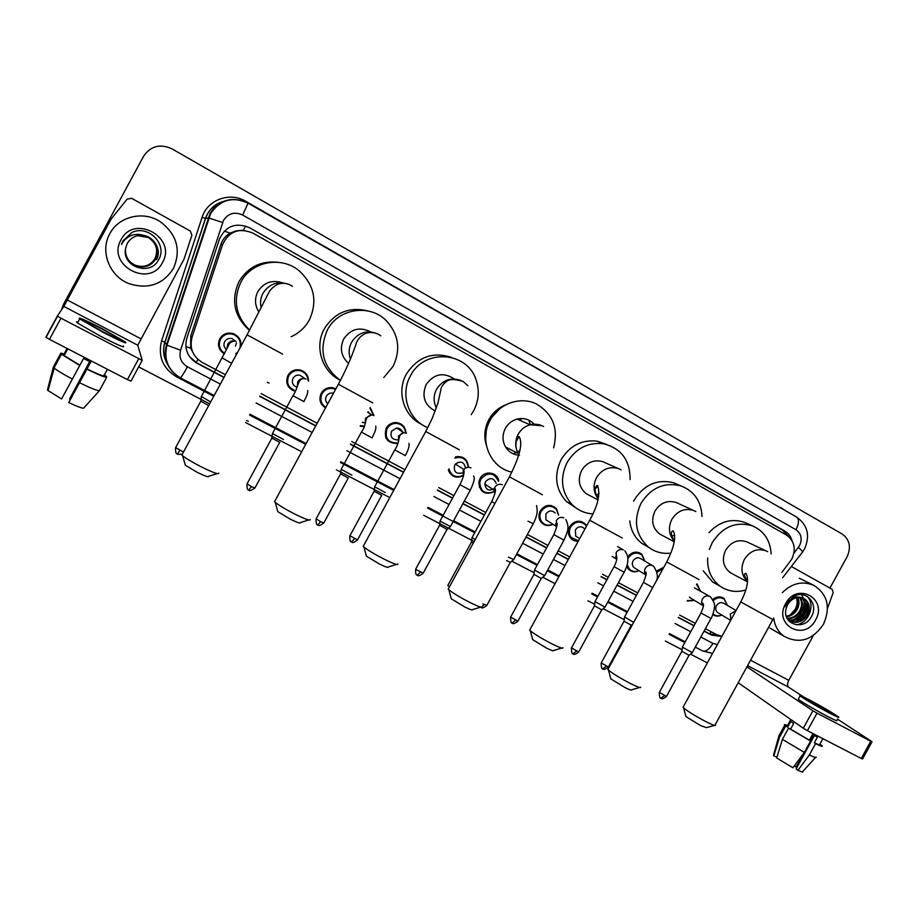 <?xml version="1.0" encoding="UTF-8"?>
<svg xmlns="http://www.w3.org/2000/svg" width="918" height="918" viewBox="0 0 918 918"><rect width="100%" height="100%" fill="white"/><g stroke="black" fill="none" stroke-linecap="round" stroke-linejoin="round"><path stroke-width="1.38" d="M694.616 600.498L687.272 601.015M639.089 570.766C635.072 572.58 631.538 572.063 628.474 569.217L626.638 566.383M578.26 541.207C574.886 541.39 572.178 540.151 570.147 537.5C567.944 534.127 567.783 530.524 569.676 526.68C574.266 520.529 579.43 519.588 585.168 523.88L586.636 525.876M553.026 524.339C547.598 526.714 543.284 525.509 540.082 520.724C538.487 517.511 538.545 514.229 540.243 510.878C545.269 504.384 550.685 503.672 556.503 508.744L558.614 515.101M480.114 486.827L479.219 486.942M494.091 491.841C484.773 495.284 479.689 492.059 478.829 482.145L480.034 478.553C484.142 470.154 497.464 471.852 498.749 480.883M462.856 475.891C456.074 478.611 451.22 476.671 448.317 470.062M417.047 447.502L419.377 443.233M387.029 438.311L386.065 438.219M397.792 443.405L397.494 443.486C387.293 443.302 383.54 438.196 386.214 428.19C388.383 424.541 391.55 422.647 395.727 422.509C401.969 423.164 405.377 426.629 405.94 432.929M364.09 426.56L360.166 426.181M322.608 404.459L321.518 404.207M325.5 407.925C320.072 404.264 318.638 399.387 321.208 393.294C324.02 388.796 328.024 386.983 333.211 387.832L335.885 388.83M289.64 387.075L288.447 386.685M295.229 391.286C287.575 388.406 285.142 383.116 287.931 375.428C290.926 370.711 295.148 368.933 300.611 370.092C305.82 371.951 308.459 375.646 308.528 381.154M222.018 351.238L220.423 350.401M236.878 352.856L235.674 353.705M224.394 353.935C218.702 350.114 217.153 345.076 219.769 338.822C223.017 333.808 227.561 332.098 233.401 333.67C239.036 336.16 241.503 340.417 240.791 346.43M721.8 615.037C718.565 616.598 715.558 616.46 712.758 614.612M293.37 390.024L292.05 390.058M325.569 407.213L324.433 407.259M388.991 440.789L388.039 440.881M781.826 572.442L791.798 559.108C796.285 548.895 794.472 540.84 786.347 534.964L252.932 233.126C239.128 227.469 229.018 231.244 222.615 244.452L192.023 337.376C189.372 348.151 192.814 356.528 202.373 362.507L225.449 374.716M242.891 230.303L235.593 231.026L230.211 233.138C225.702 235.742 222.592 239.506 220.882 244.406L190.749 335.942L190.657 348.22L194.742 355.748M486.299 445.104C483.706 436.394 484.555 427.914 488.846 419.652C492.679 412.825 498.141 407.936 505.21 405.01M235.593 231.026L239.552 230.475M705.38 628.704L716.602 634.636L721.95 636.289M261.148 393.604L317.169 423.255M351.801 441.581L404.953 469.718M438.758 487.607L453.905 495.617M464.313 501.125L485.76 512.474M527.38 534.505L547.966 545.395M558.178 550.8L569.688 556.893M602.472 574.243L608.255 577.307M618.399 582.666L637.723 592.902M679.595 615.06L695.328 623.379M696.991 583.882L700.354 590.894M656.542 571.053L663.817 567.267M627.602 557.008C631.813 551.741 636.53 550.789 641.739 554.162L644.895 561.116M455.512 456.854C463.475 455.753 467.755 459.241 468.375 467.308M370.252 407.638L373.982 415.624M712.77 599.488C716.568 596.436 720.332 596.103 724.072 598.479L727.492 605.478M488.032 473.022L488.307 473.883M457.784 462.339L457.566 463.016M458.002 456.407L458.323 457.256M396.507 422.544L396.955 423.393M333.096 387.809L333.716 388.739M300.668 370.103L301.402 371.124M234.388 334.072L235.49 335.483M792.005 540.61C790.788 536.353 788.367 533.151 784.752 531.029L249.558 227.744C235.869 222.133 225.851 225.862 219.505 238.955L186.79 338.398C184.162 349.069 187.593 357.366 197.072 363.276L223.946 377.482M249.558 227.744L782.561 530.099L788.619 536.548M61.391 310.043L63.365 304.569L143.587 156.267C150.678 145.939 160.168 143.472 172.033 148.865L842.173 534.012C849.701 539.554 851.342 547.139 847.096 556.767L829.929 588.059M707.365 662.911L690.485 654.132M682.028 649.726L665.355 641.051M632.743 624.079L631.297 625.238L624.033 621.199M624.217 619.639L603.195 608.691M594.657 604.251L587.968 600.774M555.069 583.641L542.756 577.238M534.15 572.752L511.831 561.139M474.147 541.528L423.691 515.262M389.771 497.602L336.424 469.844M301.678 451.759L245.462 422.498M209.637 403.851L138.664 366.902M704.037 631.159L711.519 635.107L721.823 636.518M259.656 396.346L315.7 425.963M350.332 444.266L403.507 472.357M437.324 490.223L452.482 498.233M462.89 503.741L484.337 515.067M525.98 537.064L546.566 547.943M556.79 553.347L568.299 559.429M601.095 576.756L606.89 579.82M617.022 585.179L636.358 595.392M678.241 617.527L693.985 625.835M224.061 377.275L196.739 362.839L189.51 356.597M718.45 635.463L709.568 633.833L704.14 630.964M694.077 625.651L678.345 617.332M636.461 595.208L617.125 584.984M606.993 579.625L601.198 576.561M568.403 559.234L556.893 553.152M546.669 547.759L526.083 536.869M484.452 514.872L462.993 503.534M452.574 498.026L437.438 490.028M403.622 472.162L350.446 444.06M315.815 425.757L259.771 396.14M782.251 592.695C792.085 583.079 802.642 580.646 813.933 585.397C827.646 594.416 830.813 607.395 823.446 624.309C812.419 640.328 799.257 644.298 783.972 636.231C778.108 631.894 774.689 625.801 773.702 617.963M789.147 620.729C795.975 623.322 801.701 621.417 806.325 615.003C809.837 607.877 808.884 602.3 803.468 598.261M788.206 620.086L788.929 620.579C796.032 624.033 802.125 622.335 807.197 615.462C810.743 608.244 809.733 602.621 804.179 598.616L801.001 597.549C795.367 596.952 790.891 599.351 787.575 604.71L786.095 608.657C781.906 624.148 803.376 631.056 810.892 617.458C819.694 604.549 806.027 588.84 793.45 596.562L786.256 603.964L784.936 606.913L786.416 604.055C790.559 598.134 795.424 595.966 801.001 597.549M787.919 619.673C794.024 620.878 799.004 618.709 802.883 613.155C806.027 607.062 805.602 601.898 801.598 597.652M788.103 619.937C794.437 621.532 799.647 619.42 803.743 613.614C806.979 607.268 806.429 601.99 802.08 597.767M787.059 618.216C792.234 618.25 796.365 615.955 799.463 611.331C802.217 606.224 802.24 601.577 799.521 597.4M787.277 618.629C792.682 618.916 797.031 616.632 800.312 611.79C803.17 606.431 803.089 601.646 800.06 597.423M786.267 616.242C790.478 615.439 793.749 613.201 796.078 609.529C798.385 605.467 798.775 601.474 797.214 597.561M786.451 616.781C790.914 616.162 794.403 613.89 796.916 609.977C799.348 605.639 799.647 601.474 797.811 597.469M815.551 619.994C804.489 642.026 773.025 625.101 785.647 603.619C796.962 581.427 828.197 598.811 815.551 619.994M795.493 595.507C797.731 599.775 797.662 604.319 795.309 609.139L790.249 614.945M789.193 621.256L789.847 621.119M789.962 621.096L791.764 620.557M793.462 619.857C801.001 615.611 804.524 609.334 804.019 601.015M803.766 599.546L801.712 594.703M796.778 621.75C804.42 617.481 807.978 611.136 807.45 602.724M796.583 624.883C809.504 622.473 815.471 604.182 807.117 596.344M795.401 621.934C803.984 617.596 807.806 610.837 806.888 601.657M791.327 566.509L832.133 589.287L833.188 592.626L827.508 608.278M872.008 741.813L862.576 758.968L861.279 758.486L870.769 741.228L872.043 741.744L837.365 719.058M807.404 730.671L803.284 728.249L812.889 710.761L817.031 713.148L807.404 730.671L861.279 758.486M738.21 682.751L803.284 728.249M817.031 713.148L870.769 741.228M803.365 696.819L788.596 687.169C787.162 685.803 787.219 683.531 788.757 680.341L813.325 635.554M812.889 710.761L746.896 666.893M826.9 711.335L833.418 714.112L811.764 701.455L805.166 698.655L826.9 711.335M814.427 735.559L796.113 768.905L797.937 770.294L809.366 754.94L815.586 743.626L814.346 742.742L817.445 737.097L812.464 734.526L809.355 740.183L810.583 741.055L804.363 752.381L792.934 767.769L776.708 758.004L782.4 739.357L788.573 728.112L790.593 729.156L793.68 723.533L790.754 721.479L787.69 727.079L785.67 726.035L779.531 737.234L773.863 755.812L776.903 757.35M813.612 735.134L810.422 740.941M803.491 753.563L796.09 767.035L794.345 765.876M788.137 726.241L786.99 726.471L787.69 727.079M790.593 729.156L809.355 740.183M798.522 698.827L798.281 699.252C800.519 701.272 816.859 710.865 827.818 716.568C835.128 720.343 838.077 721.582 836.7 720.286M809.102 699.723C801.724 695.878 798.729 694.605 800.129 695.901C802.378 697.887 818.73 707.445 829.688 713.16C836.986 716.958 839.936 718.209 838.536 716.924C832.959 712.988 823.148 707.25 809.102 699.723M787.483 725.576C784.706 724.382 783.8 724.268 784.741 725.243L785.67 726.035M788.573 728.112L810.583 741.055M780.139 736.121L778.613 736.408L779.531 737.234M782.4 739.357L804.363 752.381M774.161 754.814L773.863 755.812M796.09 767.035L796.916 767.448M814.346 742.742C818.959 744.98 820.749 745.542 819.728 744.429L822.895 738.657M815.586 743.626C821.048 746.288 823.182 746.977 822 745.68L819.854 744.2M809.366 754.94C814.714 757.511 816.905 758.176 815.953 756.96M797.937 770.294C801.827 772.095 803.434 772.508 802.757 771.51L815.459 757.499M714.514 725.392L706.458 727.641L700.606 725.61L685.941 716.602L685.689 715.684M683.428 706.596L683.577 707.904C688.408 711.794 696.039 716.465 706.47 721.904C712.758 725.036 715.776 726.104 715.512 725.105M767.253 551.466L746.954 541.907C738.336 538.935 731.244 541.677 725.679 550.134C721.502 559.567 723.097 567.117 730.464 572.798L732.128 573.681M709.293 549.503L712.207 542.687C722.558 526.714 735.984 521.103 752.45 525.853C764.074 531.006 770.294 540.369 771.131 553.956M708.983 532.669C719.437 521.516 731.267 518.073 744.464 522.342L746.804 523.375M745.841 589.987C736.5 592.718 727.94 591.467 720.194 586.258C711.312 579.533 707.135 570.101 707.663 557.96M717.578 584.789L712.609 582.001L703.257 570.835M639.582 687.49L631.527 689.831C631.699 690.554 629.53 689.808 625.043 687.593L610.826 678.884L610.562 677.886M608.347 668.671L608.485 670.117C613.155 673.869 620.545 678.368 630.677 683.646C637.677 687.112 641.016 688.282 640.695 687.169M677.323 503.007L676.44 502.605C667.638 499.817 660.49 502.639 654.982 511.051C650.793 520.506 652.411 528.194 659.835 534.104L662.211 535.355M670.886 553.129C662.521 554.093 655.039 552.085 648.441 547.094C635.6 535.24 633.122 520.655 641.005 503.328C650.977 487.745 664.219 481.916 680.743 485.829C694.203 491.015 701.283 501.239 701.983 516.49M633.615 501.205L634.235 500.012C644.08 484.624 657.162 478.875 673.502 482.742L678.459 484.853M671.643 536.158L674.741 535.148M648.785 547.369L641.613 543.249C634.74 537.684 630.804 530.237 629.805 520.919M561.701 648.085L553.634 650.506C553.829 651.321 551.42 650.506 546.428 648.039L532.669 639.651L532.383 638.561M530.179 629.22L529.663 630.15L530.317 630.781C534.815 634.372 541.976 638.721 551.81 643.816C559.601 647.672 563.308 648.969 562.929 647.718M605.398 462.844L602.483 461.547C593.751 459.413 586.786 462.397 581.61 470.486C577.468 479.701 578.96 487.412 586.086 493.62L590.182 495.777M592.89 513.885C584.869 513.391 577.973 510.351 572.212 504.751C561.334 492.415 559.636 478.324 567.094 462.465C575.804 448.34 587.91 442.109 603.39 443.75C621.279 448.328 630.184 460.274 630.115 479.575M575.93 507.929L566.234 501.366C555.482 489.179 553.784 475.26 561.15 459.62C569.745 445.678 581.702 439.515 597.01 441.145L606.787 444.507M596.826 496.638L598.662 496.397M599.075 493.299L596.275 495.525M597.974 485.989L595.208 488.846M480.699 607.096L472.586 609.598C472.804 610.504 470.131 609.586 464.565 606.855L451.254 598.777L450.956 597.618M448.741 588.117L448.179 589.138L448.879 589.792C453.205 593.235 460.125 597.423 469.66 602.346C478.347 606.637 482.478 608.072 482.053 606.672M534.173 424.162C529.479 419.274 523.765 417.575 517.041 419.09C511.957 420.536 508.079 423.623 505.382 428.35C502.192 434.73 502.249 440.938 505.566 446.974C508.836 452.104 513.472 454.88 519.473 455.282M496.764 410.082L499.943 408.51M528.883 420.169L530.352 424.713M520.586 418.528L521.217 420.903M519.118 436.761L516.088 441.409M485.656 439.079L486.655 426.698L489.478 419.813L500.149 408.349M511.888 472.104C490.315 467.95 478.576 440.147 490.292 420.019C499.071 403.713 519.76 396.301 535.676 403.576C552.682 413.318 558.66 428.086 553.6 447.869M519.909 450.554L517.477 451.989M516.341 452.54L513.036 453.733M485.656 438.815L485.358 437.829M507.482 447.961L506.495 448.386M532.543 422.567L532.945 424.254M396.404 564.421L388.211 566.991C388.44 567.99 385.457 566.968 379.26 563.927L366.397 556.17L366.064 554.931M363.815 545.269L363.218 546.371L363.953 547.048C368.095 550.33 374.796 554.357 384.045 559.119C393.719 563.881 398.32 565.488 397.873 563.962M454.307 378.939C443.417 371.87 434.03 373.741 426.147 384.55C421.431 396.324 424.46 405.159 435.247 411.034M444.301 381.36L444.427 382.955M447.181 380.041L447.353 380.947M427.788 427.662C408.556 420.283 399.755 394.476 410.449 375.875C424.013 348.358 467.159 351.307 476.04 379.754C479.655 390.379 478.852 400.73 473.631 410.805L471.244 414.626M421.546 424.3C403.782 416.106 396.289 391.711 406.387 374.074C417.644 356.918 432.745 351.376 451.667 357.446M308.609 519.955L300.278 522.606C300.519 523.685 297.18 522.537 290.272 519.163L277.833 511.705L277.477 510.408M275.159 500.562L274.516 501.721L275.285 502.421C279.256 505.543 285.739 509.41 294.712 514.023C305.487 519.313 310.651 521.126 310.192 519.462M370.7 331.891C359.753 326.475 350.756 328.839 343.711 338.983C339.488 348.358 341.117 356.505 348.588 363.425M365.984 332.041L366.374 332.97M368.439 331.823L368.726 332.442M340.417 380.408C322.964 367.177 318.626 350.366 327.382 329.952C338.34 308.276 370.069 303.617 386.489 320.887C398.71 334.542 400.914 349.678 393.111 366.293L383.793 377.562M339.545 379.845C321.713 370.929 314.289 346.396 324.364 328.747C334.863 312.361 349.448 306.44 368.107 310.984M217.107 473.608L208.593 476.304C208.799 477.463 205.058 476.167 197.37 472.414L185.344 465.254L184.954 463.911M182.51 453.848L181.844 455.076L182.648 455.776C186.446 458.736 192.711 462.454 201.444 466.929C213.424 472.793 219.207 474.847 218.782 473.068M282.4 282.767C271.98 279.554 263.81 282.469 257.878 291.534C254.458 298.476 254.779 305.281 258.842 311.959M249.616 330.09C235.639 316.044 232.713 300.06 240.872 282.136C251.417 261.378 281.344 255.709 299.119 270.764C314.346 284.936 317.754 301.334 309.332 319.98C305.109 327.577 299.016 333.165 291.075 336.745M249.466 330.377C234.17 316.549 230.682 300.278 239.001 281.574C247.94 266.989 260.953 260.563 278.028 262.284M718.587 613.086L717.474 612.409C715.581 610.562 715.248 608.313 716.476 605.65C718.656 602.564 721.215 601.852 724.176 603.528L736.075 610.504M713.286 600.533C716.901 597.389 720.55 596.975 724.245 599.293L727.423 605.432M721.732 614.991C718.553 616.345 715.684 616.024 713.114 614.039L712.999 613.935M694.467 587.887L709.327 596.172M710.934 618.56L692.275 652.629L682.338 647.098M696.464 584.227L700.262 590.836M692.183 652.767L689.051 655.291L681.845 651.252M691.311 598.479L689.429 597.079M694.513 600.429L687.536 600.544M656.852 572.499L663.278 568.253M635.658 568.644L633.81 567.496C632.112 565.58 631.859 563.365 633.053 560.864C635.428 557.57 638.182 556.939 641.303 558.982L652.147 565.431M633.672 622.37L624.55 616.976M627.786 559.005L628.21 558.144C632.1 552.728 636.633 551.649 641.82 554.931L644.746 561.024M638.939 570.675C635.29 572.144 632.1 571.616 629.369 569.057L627.132 564.673M605.065 607.165L594.99 601.577M604.916 607.291L601.76 609.862L594.462 605.823M578.684 538.005L575.724 536.135L575.356 529.893C578.03 526.358 580.979 525.865 584.215 528.424L584.984 528.883M578.455 540.851L571.065 537.397C568.976 534.219 568.816 530.822 570.594 527.207C574.92 521.424 579.786 520.552 585.168 524.603L586.407 526.278M569.355 532.015L568.368 532.429M549.882 522.342L545.877 519.806L545.866 514.057C548.803 510.328 551.913 509.972 555.183 513.024M544.661 575.666L534.494 570.055M552.808 524.201C547.839 526.186 543.915 525.016 541.023 520.69C539.509 517.66 539.543 514.562 541.15 511.395C545.889 505.29 550.984 504.636 556.434 509.444L558.396 514.964M544.512 575.793L541.322 578.42L533.955 574.358M513.61 559.682L510.397 562.332L506.529 560.6M513.77 559.555L508.423 557.134M494.228 488.583C489.019 491.394 485.874 489.914 484.807 484.142L485.542 481.675C490.109 477.096 493.654 477.681 496.179 483.419M475.134 539.715L472.081 537.546M494.033 491.566C485.381 494.733 480.619 491.727 479.758 482.535L480.906 479.058C488.146 471.588 494.01 472.345 498.485 481.342M473.24 543.204L471.531 541.907M487.401 473.126L487.688 473.986M471.508 542.079L472.013 537.753M462.431 472.908C455.971 474.285 453.389 471.691 454.674 465.105L455.385 464.072C460.825 460.515 464.187 461.88 465.483 468.157M454.823 458.105C462.729 456.166 467.136 459.241 468.065 467.319M450.348 526.702L447.089 529.388L439.573 525.291M439.515 525.44L415.728 569.091M450.509 526.565L440.02 521.08L459.918 484.578M462.752 475.604C455.787 478.106 451.197 475.868 448.971 468.868M449.315 470.337L448.409 470.36M450.463 472.724L449.636 472.896M450.956 473.459L449.981 472.793M397.597 439.906C392.009 439.584 389.989 436.681 391.527 431.208L396.599 428.006C399.778 428.109 401.774 429.704 402.566 432.791M385.273 492.541L374.682 486.792M397.976 442.924L397.551 443.027C388.027 442.809 384.527 438.012 387.04 428.672C389.06 425.264 392.009 423.496 395.899 423.336C401.659 423.875 404.872 427.031 405.549 432.803M381.785 495.422L374.119 491.268M395.727 422.509L396.209 423.347M386.685 437.645L385.732 437.507M368.026 411.734L369.724 413.616M351.881 475.145L341.152 469.327M369.943 408.212L373.546 415.406L371.652 414.89L365.502 418.16L365.249 423.668M348.358 478.037L340.589 473.837M364.32 422.739L362.254 422.349M364.308 426.067L360.453 425.665M327.749 403.782C325.523 401.614 325.064 399.089 326.372 396.232C327.91 393.753 330.101 392.709 332.97 393.111L333.486 393.237M325.81 407.363C320.887 403.886 319.613 399.353 322 393.742C324.628 389.553 328.369 387.844 333.211 388.612L335.54 389.45M322.103 403.679L321.036 403.346M325.683 407.408L324.72 407.454M297.053 387.258C292.785 385.606 291.442 382.622 293.014 378.319C294.655 375.714 296.996 374.693 300.025 375.267L303.56 377.711M283.455 439.481L272.416 433.526M295.493 390.735C288.344 388.016 286.083 383.058 288.7 375.875C291.499 371.457 295.458 369.793 300.565 370.849C305.189 372.456 307.679 375.68 308.046 380.545M279.852 442.407L271.854 438.104M299.543 369.839L300.243 370.642M289.021 386.191L287.85 385.698M293.485 390.207L292.417 390.265M248.388 421.213L246.494 420.593M226.505 349.678C223.912 347.417 223.303 344.743 224.68 341.634C226.482 338.845 229.007 337.858 232.277 338.685L235.616 341.232M210.681 401.935L201.363 396.519M224.692 353.35C219.459 349.735 218.059 345.03 220.492 339.247C223.533 334.554 227.79 332.947 233.264 334.404C238.932 336.975 241.17 341.266 240.011 347.268M208.696 405.572L200.812 401.177M232.759 333.464L234.067 334.726M236.454 343.068L235.387 346.189M221.02 349.965L219.551 348.897M226.941 346.947L227.985 346.602M49.48 339.373L45.9 337.181L57.329 316.056L63.847 306.417L111.147 219.046L127.177 199.103L131.664 198.322L190.221 231.003L191.919 235.192L184.002 259.186L137.769 345.248L142.198 360.384L60.932 318.202L49.48 339.373L127.418 379.616L138.687 358.812M142.187 360.407L130.964 381.108L127.418 379.616M57.329 316.056L60.932 318.202M102.587 331.627C115.668 338.352 121.268 340.785 119.386 338.937L102.701 329.367C89.631 322.643 83.997 320.175 85.787 321.988L102.587 331.627M90.526 362.059L68.735 402.577L90.698 362.14L83.561 358.456L61.575 398.963L48.046 390.575L54.208 368.084C57.283 370.608 63.365 374.292 72.465 379.123M70.342 399.341L69.619 398.951L89.792 361.681M67.048 348.438L63.721 354.589L60.84 353.109L53.519 366.775M48.046 390.575L47.449 389.943L53.313 367.166L60.599 353.682L63.491 355.174L67.117 348.473M63.491 355.174L79.889 365.249M77.938 322.172C76.16 321.587 76.022 321.862 77.491 322.987L100.349 336.126C118.158 345.248 125.789 348.519 123.219 345.96M102.724 328.977C84.949 319.82 77.273 316.469 79.682 318.925L102.564 332.041C120.361 341.186 127.969 344.502 125.376 341.978L102.724 328.977M89.62 361.6L69.619 398.951M106.373 377.229L106.66 376.69L104.113 375.382M106.66 376.69L104.147 374.67M64.053 353.969L60.84 353.109M60.599 353.682L79.832 365.513M53.313 367.166L54.208 368.084M47.759 389.198L48.333 389.484M87.026 368.921C96.16 373.408 101.76 375.737 103.826 375.91L106.66 377.367L99.431 390.712L83.607 408.2C81.587 408.177 76.63 406.295 68.735 402.577M107.417 369.288L103.826 375.91M86.992 369.197C97.859 374.544 104.422 377.275 106.66 377.367M79.636 382.783C90.538 388.073 97.136 390.724 99.431 390.712M109.816 233.711C118.64 216.418 143.151 210.555 159.927 221.479C176.887 234.193 181.374 249.868 173.399 268.515C163.071 284.396 148.441 289.503 129.53 283.823C109.69 276.754 99.592 251.463 109.816 233.711M130.941 262.651L135.279 265.451C143.988 268.515 150.816 266.346 155.785 258.945C159.457 250.178 157.219 243.006 149.06 237.418L137.815 235.639M125.468 249.375C125.318 256.707 128.6 262.078 135.313 265.486C144.034 268.549 150.885 266.381 155.853 258.968C159.537 250.201 157.288 243.006 149.118 237.406L144.585 235.696C137.012 234.492 131.263 237.039 127.327 243.339L125.709 248.055C121.084 266.461 149.955 276.525 158.309 260.276C168.43 244.98 148.383 224.279 131.928 232.472L122.989 240.941L121.509 244.452L123.528 241.239C129.174 234.687 136.197 232.839 144.585 235.696M137.746 235.662L148.877 237.429C157.001 243.006 159.227 250.144 155.567 258.865C150.632 266.231 143.828 268.389 135.153 265.348L130.895 262.605L135.118 265.313C143.77 268.354 150.563 266.197 155.498 258.842C159.158 250.132 156.932 242.995 148.819 237.441L137.723 235.662M148.636 237.464C156.714 242.995 158.929 250.098 155.291 258.773C150.38 266.094 143.61 268.24 134.992 265.21L130.826 262.548L134.957 265.176C143.564 268.205 150.322 266.059 155.222 258.75C158.86 250.086 156.645 242.995 148.578 237.464L137.643 235.685L148.578 237.464M137.574 235.696L148.395 237.487C156.427 242.983 158.642 250.052 155.016 258.669C150.139 265.956 143.403 268.09 134.831 265.072L130.758 262.491L134.797 265.038C143.357 268.056 150.07 265.922 154.947 258.647C158.562 250.04 156.358 242.983 148.337 237.487L137.551 235.696M162.475 262.537C149.772 288.631 106.155 265.164 121.015 239.839C134.085 213.527 177.381 237.636 162.475 262.537M137.252 235.754C150.575 231.956 162.956 247.998 156.576 259.564M224.279 231.095L230.211 233.138M783.857 533.553L784.718 531.591M709.74 633.925L711.175 631.768M196.154 362.507L197.921 359.374M185.849 346.545L190.657 348.22M243.396 230.326L245.68 226.023M190.749 335.942L192.023 337.376M220.882 244.406L222.615 244.452M782.561 530.099L784.752 531.029M793.944 553.198L799.544 545.671C802.504 538.923 801.311 533.61 795.975 529.732L242.673 215.042C234.733 211.496 228.364 213.228 223.556 220.24L180.571 350.228C178.826 357.343 181.121 362.862 187.456 366.81L220.343 384.114M804.616 548.757C810.33 535.573 807.633 524.993 796.537 517.006C799.245 519.186 799.062 523.421 795.975 529.732M177.862 376.346C166.938 368.267 163.14 357.768 166.479 344.835L210.061 213.424C217.635 201.547 228.387 197.29 242.295 200.663M225.794 200.881C217.646 202.545 211.53 206.963 207.422 214.146L205.563 218.484L208.73 217.956L222.592 222.477M213.733 396.301L176.6 376.896C162.807 368.382 157.793 356.379 161.568 340.899L202.075 217.371C207.296 199.803 229.833 191.587 245.703 201.272L780.77 507.987M780.943 507.631L784.328 510.018M684.817 642.566L669.05 634.315M627.074 612.375L607.693 602.242M597.526 596.93L591.72 593.9M558.855 576.711L547.323 570.686M537.076 565.327L516.432 554.541M474.709 532.727L427.593 508.102M393.696 490.384L340.406 462.523M305.694 444.369L249.524 415.016M247.998 203.153L248.067 203.153C232.656 196.234 220.194 199.699 210.658 213.561L166.973 345.179L164.965 342.196C162.704 349.597 163.45 356.712 167.202 363.551M202.075 217.371L205.563 218.484L164.965 342.196L161.568 340.899M256.088 402.933L312.166 432.458M346.832 450.704L400.053 478.714M433.893 496.523L449.063 504.51M459.482 509.995L480.94 521.298M522.617 543.226L543.215 554.082M553.451 559.464L564.972 565.522M597.79 582.804L603.585 585.856M613.74 591.192L633.087 601.382M674.994 623.448L690.749 631.733M700.813 637.035L712.942 643.415L717.417 644.562M177.174 375.887L176.6 376.896M187.456 366.81C183.657 373.683 181.259 377.344 180.272 377.768C167.971 370.103 163.542 359.248 166.973 345.179L180.571 350.228M214.169 395.497L180.226 377.746M712.942 643.415C709.35 649.336 705.931 651.849 702.672 650.977L702.465 650.873M796.537 517.006L248.067 203.153L242.673 215.042M798.396 547.426C802.183 550.743 803.457 552.395 802.229 552.384L782.687 577.72M709.568 633.833L711.519 635.107M747.596 665.619L788.596 687.169M750.568 660.203L788.757 680.341M772.853 619.558L740.746 601.979M767.689 551.684L766.22 550.938C757.373 547.897 750.086 550.743 744.36 559.452C740.333 568.15 741.4 575.529 747.573 581.576M699.011 579.579L666.743 561.931M694.513 510.878L693.905 510.603C684.874 507.757 677.518 510.672 671.85 519.347C667.96 527.586 668.797 534.838 674.351 541.115M622.266 538.028L589.712 520.242M619.811 469.155L617.986 468.432C609.001 466.241 601.841 469.327 596.493 477.67C592.787 485.358 593.349 492.392 598.18 498.807M542.435 494.802L509.444 476.809M542.102 425.757L530.145 424.77C524.912 426.262 520.908 429.452 518.131 434.329C514.837 440.915 514.883 447.318 518.291 453.538L518.899 454.479M497.889 409.141L498.233 409.956M485.656 439.217L485.048 439.355M459.344 449.82L425.745 431.517M461.203 380.58C450.967 376.988 442.751 379.868 436.555 389.221C433.376 395.509 433.319 401.763 436.36 407.959M372.8 402.956L338.375 384.24M376.873 333.498C366.282 329.837 357.859 332.752 351.594 342.23C348.783 347.681 348.392 353.281 350.446 359.03M282.595 354.119L247.08 334.841M288.86 284.373C277.936 280.713 269.307 283.673 263.007 293.232C260.643 297.707 260.001 302.435 261.045 307.427M277.649 282.939L278.338 284.075M730.751 620.224L730.372 613.958L735.892 610.849M688.97 655.372L666.479 696.429L659.342 692.379M660.857 698.15L664.414 695.752M682.258 647.236L700.973 613.063C705.173 603.287 702.913 604.514 702.821 603.183L703.372 605.834C701.501 603.918 701.191 601.634 702.442 598.961C704.267 596.184 706.608 595.277 709.465 596.241L710.452 596.838C714.02 601.726 715.329 605.157 714.376 607.131C714.617 609.483 711.92 617.63 710.98 618.491L701.019 612.995M631.205 625.33L608.404 666.996L601.21 662.957M602.724 668.786L606.167 666.273M652.698 587.589L643.495 582.356M624.47 617.137L643.449 582.437C646.146 575.563 646.869 572.052 645.606 571.914C644.757 572.006 644.906 573.061 646.065 575.081C644.344 573.119 644.092 570.858 645.308 568.311C647.167 565.488 649.565 564.57 652.503 565.568L653.742 566.372C657.483 572.362 658.344 577.238 656.301 581.014M601.657 609.965L578.707 651.952L571.478 647.913M572.993 653.765L576.366 651.183M624.802 550.857C629.128 556.274 628.899 563.388 624.114 572.201L614.073 566.681M616.758 559.337L616.093 552.636C617.975 549.79 620.407 548.872 623.379 549.893M541.218 578.524L517.936 621.153L510.626 617.114M512.152 623.035L515.4 620.327M565.844 519.485C569.596 527.701 568.001 530.524 563.996 540.163L553.852 534.609M556.778 527.081L556.331 520.563C558.236 517.672 560.726 516.765 563.79 517.821M510.293 562.436L486.838 605.398L482.914 603.86M486.724 605.605C480.171 610.195 482.076 606.568 481.17 607.418L484.211 604.537M536.56 505.566C537.478 510.339 537.902 514.482 533.232 523.776L528.034 521.194M494.928 493.758L493.953 490.017L494.699 487.492C496.638 484.555 499.185 483.648 502.353 484.738M494.882 503.512L491.727 501.526M449.464 586.797L447.858 585.351M446.986 529.502L423.198 573.142L415.602 569.309C415.521 577.663 417.621 574.002 417.415 575.219L420.329 572.201M417.277 575.127L417.415 575.219C418.367 574.37 416.428 578.03 423.072 573.371M473.504 476.017C475.145 477.475 474.067 482.202 470.257 490.212L459.872 484.681C463.246 478.198 464.588 473.137 463.888 469.5C465.919 467.365 468.26 466.803 470.911 467.813M463.269 476.671L463.165 470.567L463.888 469.5L455.385 464.072M381.647 495.525L357.515 539.864L349.907 535.779M351.491 541.895L354.394 538.832M405.366 455.638L394.774 449.877M398.446 441.638L398.573 435.901L403.771 432.619L406.513 433.147M348.197 478.117L323.882 522.824L320.611 521.734L316.194 518.716M317.8 524.878L320.611 521.734M372.123 437.943L361.394 432.103M279.646 442.465L254.963 487.894L251.406 486.701L247.091 483.752M248.755 490.005L251.406 486.701M304.007 401.659L292.98 395.669M297.271 386.765L297.73 381.796C299.417 379.111 301.815 378.067 304.914 378.652L305.992 379.031M269.112 383.058L267.299 382.29M183.485 452.046L175.648 447.605M177.392 453.962L179.859 450.486M231.634 363.298L222.259 358.009M227.067 348.519L227.71 344.216C229.557 341.347 232.151 340.349 235.501 341.186L236.19 341.462M63.847 306.417L137.769 345.248M67.347 300.014L140.879 338.788M724.072 598.479L722.5 597.572M556.503 508.744L550.995 505.474M585.168 523.88L581.094 521.47M641.739 554.162L639.169 552.647M167.351 363.895C163.37 356.953 162.543 349.701 164.85 342.127L205.425 218.473C209.017 208.719 215.914 202.821 226.126 200.767M249.96 414.213L306.119 443.589M340.83 461.743L394.12 489.615M428.006 507.333L443.199 515.273M453.63 520.736L475.122 531.97M516.845 553.795L537.478 564.593M547.725 569.952L559.257 575.976M592.121 593.166L597.928 596.207M608.095 601.519L627.464 611.652M669.44 633.604L685.207 641.854M695.293 647.121L702.672 650.977L712.563 653.421M804.501 548.964L802.642 551.844M813.933 585.397L799.199 578.225M783.972 636.231L769.858 628.004M786.99 726.471L790.8 719.528M798.281 699.252L800.129 695.901M778.613 736.408L784.741 725.243M773.438 755.399L778.716 736.511M685.941 716.602L683.577 707.904M747.585 581.496C744.119 575.907 743.58 573.199 745.978 573.394C749.203 579.247 747.447 588.805 740.711 602.047L683.015 707.353M752.45 525.853L744.464 522.342M720.194 586.258L712.609 582.001M772.807 619.627L715.214 724.704M730.464 572.798L747.55 581.874M610.826 678.884L608.485 670.117M674.374 541.012C670.771 535.091 670.37 531.683 673.146 530.799C676.382 536.743 674.225 547.151 666.697 562.011L607.877 669.532M676.44 502.605L695.855 511.555M680.743 485.829L673.502 482.742M648.441 547.094L641.613 543.249M659.835 534.104L674.248 541.735M532.669 639.651L530.317 630.781M598.192 498.715C591.697 488.158 597.549 484.234 597.618 485.737C600.498 494.182 597.847 505.715 589.654 520.334L529.663 630.15M602.483 461.547L621.199 469.855M603.39 443.75L597.01 441.145M572.212 504.751L566.234 501.366M586.086 493.62L597.928 499.851M451.254 598.777L448.879 589.792M505.566 446.974L518.291 453.538C513.242 445.15 517.523 434.432 519.186 436.796C523.019 443.164 519.76 456.533 509.398 476.912L448.179 589.138M517.041 419.09L530.145 424.77C534.884 423.646 539.359 424.219 543.571 426.491M489.478 419.813L488.904 419.549M486.655 426.698L486.081 426.411M467.836 385.709L463.383 381.716M366.397 556.17L363.953 547.048M462.787 381.36C454.984 379.088 449.763 378.985 447.1 381.085C442.969 383.942 440.801 387.258 440.594 391.022L437.955 403.025L432.344 418.103L425.688 431.621L363.218 546.371M380.821 335.85L379.065 334.611M277.833 511.705L275.285 502.421M378.641 334.359C364.251 327.841 356.322 340.509 355.886 344.755L351.192 357.194C349.379 361.876 343.94 373.913 338.317 384.355L274.516 501.721M292.36 286.301L291.178 285.521M185.344 465.254L182.648 455.776M290.926 285.372C282.824 281.275 275.687 283.226 269.525 291.201L247.011 334.955L181.844 455.076M277.603 282.951L278.292 284.087M722.753 598.421L720.217 596.952M731.279 619.271L730.808 618.434L730.785 620.155M717.474 612.409L730.648 620.407M666.388 696.601C660.053 700.916 661.867 697.439 661.075 698.277C661.281 696.705 659.721 701.627 659.25 692.551L681.799 651.367M681.833 651.39L682.303 647.27M690.015 597.687L703.372 605.834M608.301 667.179C601.898 671.586 603.757 668.063 602.919 668.912C603.16 667.329 601.554 672.297 601.106 663.14L623.988 621.314M624.022 621.348L624.515 617.171M639.376 553.497L637.103 552.166M633.81 567.496L646.065 575.081M629.369 569.057L627.373 567.806M578.604 652.136C572.166 656.588 574.014 653.042 573.176 653.891C573.417 652.296 571.822 657.311 571.375 648.097L594.416 605.949M617.596 546.554L622.817 549.675M612.18 556.457L616.701 559.28C615.576 557.1 615.473 555.964 616.368 555.872C617.435 557.937 616.655 561.564 614.027 566.762L594.898 601.738M594.451 605.983L594.944 601.783M624.079 572.293L605.019 607.131M575.724 536.135L579.671 538.614M571.065 537.397L569.447 536.364M517.821 621.36C511.315 625.892 513.196 622.301 512.313 623.15C512.6 621.543 510.97 626.638 510.511 617.321L533.897 574.496M545.877 519.806L556.342 526.439C555.597 524.132 555.677 522.95 556.549 522.904C557.96 522.767 557.042 526.702 553.795 534.701L534.402 570.227M533.932 574.53L534.448 570.273M563.939 540.254L544.626 575.632M541.023 520.69L539.646 519.795M533.186 523.868L513.724 559.51M484.807 484.142L493.953 490.017L494.917 488.525C496.317 489.363 495.238 493.723 491.681 501.618L471.978 537.73M447.743 585.569L471.473 542.056M479.758 482.535L478.852 481.95M470.211 490.315L450.463 526.519M439.55 525.475L440.078 521.126M357.389 540.094C350.55 544.856 352.604 541.127 351.605 541.976C351.858 540.759 349.712 544.477 349.781 536.009L374.051 491.417M408.969 443.371C409.612 445.896 408.384 449.969 405.286 455.592M396.599 428.006L403.771 432.619C396.542 434.96 401.35 440.273 394.717 449.981L374.567 486.999M395.899 423.336L394.66 422.555M397.919 440.124L398.756 440.686M374.096 491.451L374.624 487.045M323.744 523.053C316.859 527.861 318.925 524.098 317.903 524.958C318.167 523.742 315.999 527.483 316.056 518.957L340.521 473.998M375.749 426.136C376.38 428.178 375.129 432.08 372.008 437.852M367.716 412.308L371.652 414.89C363.298 416.921 367.751 423.554 361.336 432.217L341.037 469.534M340.567 474.021L341.094 469.58M333.211 388.612L331.639 387.591M254.825 488.146C246.655 493.23 250.121 488.915 248.824 490.074C249.111 488.835 246.931 492.668 246.953 483.993L271.785 438.276M307.645 390.575C308.127 392.422 306.853 396.071 303.835 401.522M300.025 375.267L304.914 378.652C297.168 378.09 299.107 386.73 292.922 395.784L272.302 433.744M300.565 370.849L298.901 369.747M271.831 438.311L272.359 433.789M181.179 454.18C175.935 454.823 178.654 453.894 177.438 454.02C177.759 452.769 175.545 456.671 175.51 447.858L200.744 401.35M232.277 338.685L235.501 341.186C231.715 341.094 229.259 342.816 228.112 346.35L201.249 396.737M233.264 334.404L231.634 333.211M200.79 401.384L201.306 396.783M57.501 316.228L46.061 337.376M64.076 355.736L67.817 348.84M77.491 322.987L79.682 318.925M54.036 367.934L61.345 354.428"/></g></svg>
